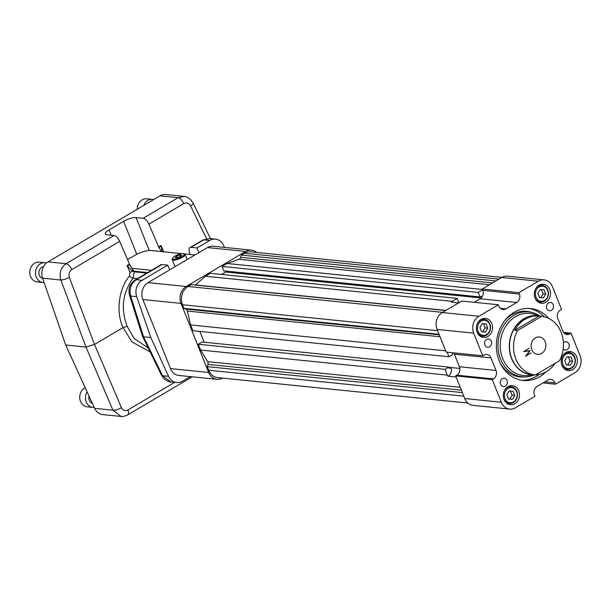 <?xml version="1.0" encoding="UTF-8"?>
<svg xmlns="http://www.w3.org/2000/svg" width="611" height="611" viewBox="0 0 611 611"><rect width="100%" height="100%" fill="white"/><g stroke="black" fill="none" stroke-linecap="round" stroke-linejoin="round"><path stroke-width="0.92" d="M540.514 316.208A29.748 25.089 95.8 0 0 537.451 315.666A29.748 25.089 95.8 0 0 509.482 342.725A29.748 25.089 95.8 0 0 531.433 374.856A29.748 25.089 95.8 0 0 534.541 374.948M555.048 363.354A29.519 24.898 95.8 0 1 535.503 374.871A29.748 25.089 95.8 0 0 535.664 374.864M514.798 330.33L539.017 316.055A29.519 24.898 95.8 0 0 538.78 316.024A29.519 24.898 95.8 0 0 514.798 330.33L517.494 330.604L541.713 316.33A29.519 24.898 95.8 0 1 559.477 360.742L535.259 375.017L532.563 374.742A29.519 24.898 95.8 0 0 532.807 374.772L531.455 374.635A29.519 24.898 -84.2 0 1 509.803 350.882A29.519 24.898 -84.2 0 1 523.933 318.973A29.519 24.898 -84.2 0 1 537.428 315.887A29.519 24.898 -84.2 0 1 537.672 315.918M530.875 352.959L525.59 356.266L529.859 350.775L523.703 351.592M530.906 353.036L525.552 356.198M529.928 350.592L525.804 355.854L531.043 353.051M529.019 348.323L524.017 351.371L530.111 350.714L525.941 355.869M529.859 350.775L523.711 351.623L529.126 348.262L524.146 351.386M539.017 316.055L541.713 316.33M545.172 341.732A8.73 7.363 95.8 0 0 539.368 336.989A8.73 7.363 95.8 0 0 531.165 344.925A8.73 7.363 95.8 0 0 537.604 354.357A8.73 7.363 95.8 0 0 544.454 350.546A8.73 7.363 95.8 0 0 545.172 341.732M517.494 330.604A29.519 24.898 95.8 0 0 535.259 375.017M190.311 376.613L182.437 381.256A12.594 10.624 -84.2 0 1 176.678 382.57A12.594 10.624 -84.2 0 1 168.552 376.307L150.818 337.524L136.681 296.625A12.594 10.624 -84.2 0 1 142.065 280.312L167.788 265.151L161.709 264.54A6.553 2.994 -120.5 0 0 160.716 264.723A6.553 2.994 -120.5 0 0 160.632 264.784M150.818 337.524L143.57 336.791L162.557 375.696A6.553 1.718 154 0 1 161.564 375.307L164.328 379.034C167.238 381.149 169.407 382.135 170.82 381.974L162.557 375.696L168.552 376.307M146.831 273.079L134.321 271.811L133.076 278.15C122.567 292.806 120.596 308.876 127.164 326.358L134.145 338.433L148.259 348.049M143.57 336.791L142.493 336.226L129.578 295.342A6.553 1.978 162.5 0 0 130.685 296.014L143.57 336.791M170.5 368.609L208.634 372.489A12.594 10.624 95.8 0 0 217.012 379.332L178.878 375.452A12.594 10.624 -84.2 0 1 170.5 368.609L142.867 299.52A12.594 10.624 -84.2 0 1 148.038 282.618L169.667 269.863L167.788 265.151M224.504 247.402L223.588 245.401A12.594 10.624 -84.2 0 0 215.454 239.138L209.596 238.542L203.86 239.856L190.907 247.325L196.986 247.944L209.695 240.451A12.594 10.624 -84.2 0 1 215.454 239.138M196.986 247.944L198.865 252.656L207.496 247.57A12.594 10.624 -84.2 0 1 213.254 246.256L251.388 250.136A12.594 10.624 95.8 0 0 245.63 251.449L207.496 247.57M150.115 351.852L131.854 341.877L123.063 327.611C115.716 312.145 118.71 288.392 129.57 275.989L130.013 272.414A3.147 0.748 -23.3 0 1 132.679 271.261A6.301 1.657 103.5 0 1 132.885 269.856L134.229 271.421A6.301 5.308 -84.2 0 0 134.321 271.811L132.679 271.261L127.042 265.51L129.456 264.089L119.68 241.36L71.777 269.588C69.226 271.475 68.417 274.087 69.356 277.432L94.499 344.451L123.063 327.611L127.164 326.358M129.57 275.989A3.147 1.092 -141.3 0 0 133.076 278.15L137.467 278.593M148.038 282.618L186.164 286.498A12.594 10.624 95.8 0 0 181.001 303.4L142.867 299.52M186.164 286.498L245.63 251.449M169.667 269.863L198.865 252.656M160.288 265.014L161.533 264.639L159.54 265.984L136.23 279.723C130.884 283.641 129.028 289.079 130.685 296.014L136.681 296.625M189.838 254.459L189.158 250.854A3.147 1.436 59.5 0 0 189.143 250.785A6.553 2.994 59.5 0 1 189.914 247.516A6.553 2.994 59.5 0 1 190.907 247.325M256.612 252.442A12.594 10.624 95.8 0 0 251.388 250.136M217.012 379.332A12.594 10.624 95.8 0 0 222.587 378.117M208.634 372.489L181.001 303.4M119.68 241.36A6.553 2.994 -120.5 0 0 113.974 235.472L106.872 234.754A9.57 2.711 -21.8 0 1 105.321 233.982A9.57 2.711 -21.8 0 1 109.094 229.904L123.621 221.35A9.57 2.711 -21.8 0 1 136.07 217.547L143.173 218.264A6.553 2.994 59.5 0 1 148.878 224.145L158.654 246.882L161.021 245.485L162.136 251.64M134.229 271.421L147.373 272.758M198.3 344.26L444.976 369.35L448.802 367.096L202.119 342.007L198.3 344.26L200.614 350.05L207.641 361.643A3.024 2.551 -84.2 0 1 207.946 364.393L207.251 366.646L462.367 392.59M199.843 331.422L204.158 342.221M447.16 352.196L448.986 356.755L192.877 330.711L190.563 324.93L187.409 311.06A3.024 2.551 95.8 0 0 185.813 309.067L183.926 308.326L182.49 304.736A13.602 11.472 95.8 0 1 188.073 286.483L191.159 284.657L445.663 310.541M458.655 302.88L451.201 302.124L457.104 298.389L210.428 273.308L205.449 276.241L195.39 284.94A3.024 2.551 -84.2 0 1 195.222 285.077M225.383 271.024L225.78 272.017L221.656 274.446M498.943 279.135L244.446 253.252L241.353 255.077L240.665 257.33A3.024 2.551 95.8 0 1 238.924 259.285L227.071 263.494L222.091 266.434L223.863 270.872L479.971 296.915L481.147 296.22L481.667 297.519A6.301 5.308 95.8 0 0 482.774 290.324L482.598 289.881L478.192 292.47L479.971 296.915M244.446 253.252A13.602 11.472 -84.2 0 1 250.663 251.831L501.921 277.386M463.795 396.18L208.687 370.235A13.602 11.472 95.8 0 0 217.737 377.629L467.896 403.061M208.687 370.235L207.251 366.646M161.709 264.54L159.83 265.319L160.716 264.723M133.824 271.177L147.671 272.582M189.914 247.516L192.526 246.149A6.553 2.994 59.5 0 1 193.519 245.958M121.154 416.458L112.905 410.187A6.553 2.291 156.9 0 0 121.413 407.59L94.499 344.451L85.983 347.048L60.848 280.037C59 273.079 60.741 267.633 66.072 263.708L113.974 235.472M94.652 408.331L112.905 410.187L85.983 347.048L65.69 344.986L94.652 408.331A12.594 10.624 95.8 0 0 102.785 414.594L120.902 416.435C121.917 416.901 124.163 416.397 127.63 414.93L192.289 376.811M161.411 251.564L159.143 247.799A3.147 1.436 59.5 0 1 158.654 246.882M159.143 247.799L161.021 245.485L163.74 251.801M210.482 238.634L193.114 203.051A6.553 1.718 154 0 1 190.601 205.968C188.868 203.096 186.592 202.302 183.774 203.578L148.878 224.145M143.173 218.264L178.068 197.697L184.117 196.414M130.013 272.414L127.042 265.51L129.952 265.029A3.147 1.436 -120.5 0 1 129.456 264.089M132.885 269.856L129.952 265.029M69.356 277.432A6.553 1.405 159.4 0 1 60.848 280.037L42.594 278.181A12.594 10.624 95.8 0 1 47.986 261.867L66.072 263.708A6.553 2.994 59.5 0 1 71.777 269.588M448.802 367.096L449.345 368.464L450.933 367.532L448.894 367.318M448.986 356.755L452.804 354.502L452.262 353.135L452.866 352.776M190.563 324.93L445.679 350.867M183.926 308.326L439.034 334.27M205.449 276.241L452.125 301.322M457.104 298.389L458.853 302.766M225.78 272.017L481.224 297.992M222.091 266.434L478.192 292.47M227.071 263.494L482.43 289.461M241.353 255.077L495.857 280.953M200.614 350.05L447.29 375.131L447.939 376.2L456.142 377.033M444.976 369.35L447.29 375.131M131.961 268.321L151.528 270.306M181.734 253.634L150.925 250.502A12.594 3.567 -21.8 0 0 134.535 255.505L127.539 259.629M194.932 254.978L184.323 253.893M183.858 196.383L165.741 194.542A12.594 10.624 95.8 0 0 159.983 195.856L47.986 261.867M65.69 344.986L42.594 278.181M447.939 376.2A6.301 5.308 95.8 0 0 450.933 367.532L459.854 368.433M473.701 333.163L437.102 329.444A12.594 10.624 -84.2 0 1 442.272 312.534L478.871 316.261A12.594 10.624 95.8 0 0 473.701 333.163L482.766 355.816L483.92 355.136A6.301 5.308 95.8 0 1 486.807 354.479A6.301 5.308 95.8 0 1 490.992 357.901L454.393 354.181A6.301 5.308 95.8 0 0 453.675 352.86M509.719 409.095L473.12 405.368A12.594 10.624 -84.2 0 1 464.742 398.532L501.333 402.252A12.594 10.624 95.8 0 0 509.719 409.095A12.594 10.624 95.8 0 0 515.478 407.781L534.976 396.287L534.434 394.943A6.301 5.308 95.8 0 1 537.023 386.488L547.83 380.111A6.301 5.308 95.8 0 1 550.71 379.454A6.301 5.308 95.8 0 1 554.903 382.876L555.437 384.22L574.936 372.733A12.594 10.624 95.8 0 0 580.106 355.823L571.041 333.171L563.533 332.407M501.333 402.252L492.275 379.599L493.436 378.912L456.837 375.192L455.676 375.872L464.742 398.532M456.837 375.192A6.301 5.308 95.8 0 0 459.419 366.737L454.393 354.181M482.598 289.881L482.239 288.98L518.831 292.7L519.373 294.051A6.301 5.308 95.8 0 1 516.791 302.498L480.193 298.779A6.301 5.308 95.8 0 0 481.667 297.519M437.102 329.444L446.167 352.096L482.766 355.816M442.272 312.534L461.771 301.047L498.37 304.767L478.871 316.261M480.193 298.779L474.205 302.308M482.239 288.98L501.738 277.486A12.594 10.624 -84.2 0 1 507.497 276.172L544.096 279.899A12.594 10.624 95.8 0 0 538.329 281.213L501.738 277.486M175.395 266.488A6.942 1.963 158.2 0 1 174.815 266.037L172.233 259.591A6.942 1.963 158.2 0 1 172.31 258.934L172.699 258.125A6.247 1.772 158.2 0 1 175.09 256.055A6.247 1.772 158.2 0 1 183.781 253.695A6.247 1.772 158.2 0 1 179.092 258.033A6.247 1.772 158.2 0 1 172.699 258.125M492.275 379.599L455.676 375.872M493.436 378.912A6.301 5.308 95.8 0 0 496.017 370.465L459.419 366.737M490.992 357.901L496.017 370.465M516.791 302.498L505.977 308.876A6.301 5.308 95.8 0 1 503.097 309.533A6.301 5.308 95.8 0 1 498.904 306.111L498.37 304.767M518.831 292.7L538.329 281.213M571.041 333.171L569.887 333.85A6.301 5.308 95.8 0 1 567.008 334.507A6.301 5.308 95.8 0 1 562.815 331.086L557.79 318.53A6.301 5.308 95.8 0 1 560.379 310.075L561.532 309.395L552.474 286.735A12.594 10.624 95.8 0 0 544.096 279.899M555.437 384.22L543.003 382.96M183.781 253.695L184.621 254.008A6.942 1.963 158.2 0 1 185.125 254.436A6.942 1.963 158.2 0 1 179.413 258.835A6.942 1.963 158.2 0 1 172.233 259.591M42.686 278.433A5.95 5.018 -84.2 0 1 39.318 275.301A5.95 5.018 -84.2 0 1 43.488 266.709M563.182 348.881A4.162 3.513 95.8 0 0 565.282 350.027A4.162 3.513 95.8 0 0 569.2 346.238A4.162 3.513 95.8 0 0 566.122 341.74A4.162 3.513 95.8 0 0 564.22 342.168A4.162 3.513 95.8 0 0 563.388 342.84M548.518 302.919A4.162 3.513 95.8 0 0 546.524 307.417A4.162 3.513 95.8 0 0 549.579 310.77A4.162 3.513 95.8 0 0 553.497 306.982A4.162 3.513 95.8 0 0 550.419 302.483A4.162 3.513 95.8 0 0 548.518 302.919M502.326 378.652A4.162 3.513 95.8 0 0 500.333 383.158A4.162 3.513 95.8 0 0 503.388 386.503A4.162 3.513 95.8 0 0 507.306 382.715A4.162 3.513 95.8 0 0 504.228 378.217A4.162 3.513 95.8 0 0 502.326 378.652M486.623 339.395A4.162 3.513 95.8 0 0 484.63 343.901A4.162 3.513 95.8 0 0 487.685 347.254A4.162 3.513 95.8 0 0 491.603 343.466A4.162 3.513 95.8 0 0 488.525 338.96A4.162 3.513 95.8 0 0 486.623 339.395M507.993 386.687A9.57 8.073 95.8 0 0 503.411 397.035A9.57 8.073 95.8 0 0 510.437 404.734A9.57 8.073 95.8 0 0 519.434 396.027A9.57 8.073 95.8 0 0 512.369 385.686A9.57 8.073 95.8 0 0 507.993 386.687M538.994 285.253A9.57 8.073 95.8 0 0 534.419 295.602A9.57 8.073 95.8 0 0 541.438 303.3A9.57 8.073 95.8 0 0 550.435 294.594A9.57 8.073 95.8 0 0 543.378 284.252A9.57 8.073 95.8 0 0 538.994 285.253M548.77 318.407A36.148 30.489 95.8 0 0 530.562 308.532A36.148 30.489 95.8 0 0 514.027 312.305A36.148 30.489 95.8 0 0 496.735 351.378A36.148 30.489 95.8 0 0 523.245 380.454A36.148 30.489 95.8 0 0 546.02 371.855M481.078 319.393A9.57 8.073 95.8 0 0 476.496 329.741A9.57 8.073 95.8 0 0 483.522 337.44A9.57 8.073 95.8 0 0 492.519 328.733A9.57 8.073 95.8 0 0 485.455 318.392A9.57 8.073 95.8 0 0 481.078 319.393M565.908 352.547A9.57 8.073 95.8 0 0 561.333 362.896A9.57 8.073 95.8 0 0 568.352 370.594A9.57 8.073 95.8 0 0 577.349 361.888A9.57 8.073 95.8 0 0 570.292 351.546A9.57 8.073 95.8 0 0 565.908 352.547M44.091 282.496A9.913 8.363 -84.2 0 1 42.869 282.481A9.913 8.363 -84.2 0 1 36.278 277.096A9.913 8.363 -84.2 0 1 37.095 267.076A9.913 8.363 -84.2 0 1 44.878 262.745A9.913 8.363 -84.2 0 1 46.344 263.058M507.542 403.756A9.57 8.073 95.8 0 0 508.428 403.382M510.139 386.61A9.57 8.073 95.8 0 0 509.337 386.06M538.543 302.33A9.57 8.073 95.8 0 0 539.437 301.949M541.14 285.177A9.57 8.073 95.8 0 0 540.345 284.627M521.557 380.225A36.148 30.489 95.8 0 0 536.389 376.338A36.148 30.489 95.8 0 0 539.238 374.436M544.195 316.758A36.148 30.489 95.8 0 0 528.859 308.418M480.628 336.462A9.57 8.073 95.8 0 0 481.514 336.088M483.217 319.316A9.57 8.073 95.8 0 0 482.423 318.766M565.458 369.624A9.57 8.073 95.8 0 0 566.351 369.243M568.054 352.471A9.57 8.073 95.8 0 0 567.26 351.921M175.151 257.674L177.037 257.873L180.321 256.582L181.719 255.108L179.833 254.917L176.548 256.2L175.151 257.674M42.869 282.481L37.149 281.9A9.913 8.363 -84.2 0 1 30.55 276.516A9.913 8.363 -84.2 0 1 31.367 266.495A9.913 8.363 -84.2 0 1 39.157 262.165L44.878 262.745M534.083 374.963A32.627 27.518 -84.2 0 1 526.025 376.888A32.627 27.518 -84.2 0 1 498.164 341.572A32.627 27.518 -84.2 0 1 532.563 312.588L530.608 312.061A32.956 27.793 95.8 0 0 504.48 320.912M500.188 363.079A32.956 27.793 95.8 0 0 524.009 377.01L526.025 376.888M177.19 257.811L176.548 256.2M180.444 256.452L179.833 254.917M504.533 390.444A8.432 7.111 -84.2 0 1 511.186 386.717A8.432 7.111 -84.2 0 1 517.364 393.492A8.432 7.111 -84.2 0 1 513.332 402.611A8.432 7.111 -84.2 0 1 509.475 403.489A8.432 7.111 -84.2 0 1 503.716 398.494M535.534 289.011A8.432 7.111 -84.2 0 1 542.186 285.284A8.432 7.111 -84.2 0 1 548.365 292.066A8.432 7.111 -84.2 0 1 544.332 301.177A8.432 7.111 -84.2 0 1 540.475 302.055A8.432 7.111 -84.2 0 1 534.717 297.068M532.563 312.588A32.627 27.518 -84.2 0 1 540.071 316.101M477.619 323.15A8.432 7.111 -84.2 0 1 484.263 319.423A8.432 7.111 -84.2 0 1 490.45 326.198A8.432 7.111 -84.2 0 1 486.417 335.317A8.432 7.111 -84.2 0 1 482.56 336.195A8.432 7.111 -84.2 0 1 476.801 331.208M562.456 356.305A8.432 7.111 -84.2 0 1 569.101 352.578A8.432 7.111 -84.2 0 1 575.279 359.36A8.432 7.111 -84.2 0 1 571.247 368.471A8.432 7.111 -84.2 0 1 567.398 369.35A8.432 7.111 -84.2 0 1 561.631 364.362M513.484 401.901A7.584 6.4 -84.2 0 1 504.396 394.737A7.584 6.4 -84.2 0 1 514.462 388.802A7.584 6.4 -84.2 0 1 513.484 401.901M544.485 300.475A7.584 6.4 -84.2 0 1 535.396 293.303A7.584 6.4 -84.2 0 1 545.47 287.369A7.584 6.4 -84.2 0 1 544.485 300.475M537.565 315.673A31.222 26.334 95.8 0 0 500.409 341.801A31.222 26.334 95.8 0 0 531.547 374.871M486.57 334.607A7.584 6.4 -84.2 0 1 477.474 327.443A7.584 6.4 -84.2 0 1 487.547 321.508A7.584 6.4 -84.2 0 1 486.57 334.607M571.4 367.761A7.584 6.4 -84.2 0 1 562.311 360.597A7.584 6.4 -84.2 0 1 572.385 354.663A7.584 6.4 -84.2 0 1 571.4 367.761M514.729 395.401L513.057 391.223L509.108 390.971L506.832 394.889L508.505 399.067L512.453 399.319L514.729 395.401L512.079 395.134L510.445 391.055M545.73 293.967L544.057 289.79L540.109 289.538L537.833 293.463L539.505 297.641L543.454 297.893L545.73 293.967L543.08 293.7L541.453 289.622M487.815 328.107L486.142 323.929L482.194 323.677L479.918 327.603L481.59 331.773L485.531 332.025L487.815 328.107L485.165 327.84L483.53 323.761M572.644 361.261L570.972 357.084L567.031 356.832L564.747 360.757L566.42 364.935L570.369 365.187L572.644 361.261L569.994 360.994L568.367 356.916M508.459 398.968L509.795 399.052L512.079 395.134M509.795 399.052L512.453 399.319M539.467 297.534L540.804 297.618L543.08 293.7M540.804 297.618L543.454 297.893M481.544 331.674L482.881 331.758L485.165 327.84M482.881 331.758L485.531 332.025M566.382 364.828L567.718 364.912L569.994 360.994M567.718 364.912L570.369 365.187M92.322 403.229A5.95 5.018 -84.2 0 1 89.015 395.997M94.216 407.377A9.913 8.363 -84.2 0 1 92.826 407.369A9.913 8.363 -84.2 0 1 87.121 391.85M92.826 407.369L87.098 406.789A9.913 8.363 -84.2 0 1 79.774 398.395A9.913 8.363 -84.2 0 1 85.234 387.741M143.761 205.418A9.913 8.363 -84.2 0 1 147.831 200.423A9.913 8.363 -84.2 0 1 152.368 199.392A9.913 8.363 -84.2 0 1 153.59 199.621M137.261 209.245A9.913 8.363 -84.2 0 1 142.111 199.843A9.913 8.363 -84.2 0 1 146.648 198.812L152.368 199.392M129.578 295.342C128.47 290.217 128.195 285.253 135.237 279.907L135.237 279.907A6.553 2.994 -120.5 0 1 136.23 279.723L142.065 280.312M209.695 240.451L203.86 239.856A6.553 2.994 59.5 0 0 202.867 240.047L209.596 238.542M159.54 265.984A6.553 2.994 -120.5 0 0 158.547 266.175L135.237 279.907M121.413 407.59C122.956 410.447 125.125 411.226 127.92 409.95L174.708 382.371M206.556 238.664L190.601 205.968M127.92 409.95A6.553 2.994 59.5 0 1 127.63 414.93M159.983 195.856L178.068 197.697A6.553 2.994 59.5 0 1 183.774 203.578M136.07 217.547L149.252 250.487M134.153 271.414A6.301 5.171 93.4 0 0 134.244 271.796M187.409 311.06L440.027 336.745M185.813 309.067L439.263 334.836M437.598 330.681L182.49 304.736M442.57 312.358L188.073 286.483M195.39 284.94L445.877 310.411M238.924 259.285L489.411 284.757M240.665 257.33L492.489 282.939M207.946 364.393L461.389 390.162M207.641 361.643L460.259 387.328M123.621 221.35L136.795 254.283M109.094 229.904L111.21 235.189M519.373 294.051L482.774 290.324M505.977 308.876L500.409 308.311M569.887 333.85L564.32 333.285M554.903 382.876L544.875 381.86M537.428 315.887L538.78 316.024M142.523 336.294L161.564 375.307M176.678 382.57L170.82 381.974M192.526 246.149L202.867 240.047M159.83 265.319L158.547 266.175M193.114 203.051L190.349 199.323C187.432 197.208 185.27 196.223 183.85 196.383L183.85 196.383M190.052 247.432L190.601 247.15M185.125 254.436L187.172 259.553M511.186 386.717L508.451 386.435M509.475 403.489L506.748 403.207M542.186 285.284L539.452 285.009M540.475 302.055L537.749 301.781M484.263 319.423L481.537 319.141M482.56 336.195L479.826 335.913M569.101 352.578L566.366 352.303M567.398 369.35L564.663 369.075"/></g></svg>
